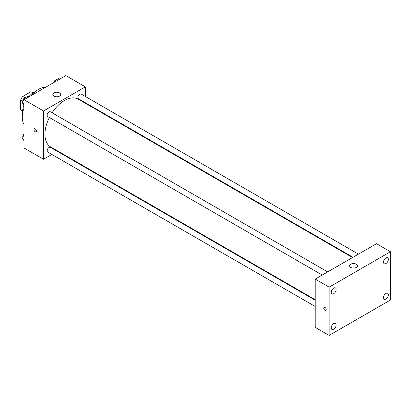 <?xml version="1.0" encoding="UTF-8"?>
<svg xmlns="http://www.w3.org/2000/svg" width="411" height="411" viewBox="0 0 411 411"><rect width="100%" height="100%" fill="white"/><g stroke="black" fill="none" stroke-linecap="round" stroke-linejoin="round"><path stroke-width="0.62" d="M24.953 97.736L22.733 96.457L30.907 91.735A10.583 6.108 120 0 1 32.109 92.167L33.24 92.819M22.667 110.898L20.55 109.675A10.583 6.108 120 0 0 21.526 110.502L22.651 111.15M20.55 109.675L20.55 100.233A10.583 6.108 120 0 1 22.733 96.457M22.769 101.517L20.55 100.233M33.024 92.958L30.907 91.735M22.687 112.922A15.762 9.099 -60 0 1 23.915 105.077M28.775 96.755A15.762 9.099 -60 0 1 34.786 91.961M24.033 124.605A22.656 13.08 -60 0 1 24.033 107.826M31.051 95.676A22.656 13.08 -60 0 1 45.58 87.286M51.853 154.449L43.54 159.247L24.033 147.986L24.033 99.724L65.832 75.593L85.334 86.855L85.334 96.457M57.751 151.043L57.293 151.31M49.351 117.484A27.583 15.926 120 0 0 44.933 134.315A27.583 15.926 120 0 0 50.645 146.943L315.216 299.691M352.551 257.543L78.229 99.164A27.583 15.926 120 0 0 52.069 112.773M85.334 102.735L85.334 103.264M43.54 159.247L43.54 110.985L85.334 86.855M358.449 254.137L81.178 94.057A2.718 1.572 120 0 0 79.082 94.787A2.718 1.572 120 0 0 77.895 97.52A2.718 1.572 120 0 0 78.46 98.768L353.013 257.276M315.216 300.22L50.414 147.338A2.718 1.572 120 0 0 48.318 148.068A2.718 1.572 120 0 0 47.131 150.801A2.718 1.572 120 0 0 47.697 152.049L315.216 306.498M322.25 275.041L47.697 116.529A2.718 1.572 -60 0 1 47.697 113.385A2.718 1.572 -60 0 1 50.414 111.818L327.685 271.897M43.54 110.985L24.033 99.724M53.985 96.107A3.94 2.276 180 0 1 52.834 94.499A3.94 2.276 180 0 1 56.775 92.223A3.94 2.276 180 0 1 60.715 94.499A3.94 2.276 180 0 1 58.28 96.6A3.94 2.276 180 0 1 53.985 96.107M36.399 130.996A1.726 0.997 60 0 1 36.04 131.787A1.726 0.997 60 0 1 34.319 130.79A1.726 0.997 60 0 1 34.319 128.797A1.726 0.997 60 0 1 35.644 129.26A1.726 0.997 60 0 1 36.399 130.996M36.04 131.782A1.726 0.997 60 0 1 34.319 130.79A1.726 0.997 60 0 1 34.319 128.797M315.216 327.362L315.216 279.1L376.517 243.708L390.45 251.753L390.45 300.015L329.149 335.407L315.216 327.362M329.149 335.407L329.149 287.145L315.216 279.1M326.19 309.565A1.726 0.997 60 0 1 325.831 310.356A1.726 0.997 60 0 1 324.104 309.36A1.726 0.997 60 0 1 324.104 307.366A1.726 0.997 60 0 1 325.435 307.829A1.726 0.997 60 0 1 326.19 309.565M329.149 287.145L390.45 251.753M356.316 267.438A3.94 2.276 180 0 1 352.022 267.931A3.94 2.276 180 0 1 349.591 265.83A3.94 2.276 180 0 1 353.532 263.554A3.94 2.276 180 0 1 357.472 265.83A3.94 2.276 180 0 1 356.316 267.438M385.924 257.918A3.452 1.993 120 0 0 383.484 262.146A3.452 1.993 120 0 0 384.198 263.723A3.452 1.993 120 0 0 387.65 261.73A3.452 1.993 120 0 0 387.65 257.748A3.452 1.993 120 0 0 385.924 257.918M333.675 288.08A3.452 1.993 120 0 0 331.235 292.308A3.452 1.993 120 0 0 331.949 293.891A3.452 1.993 120 0 0 335.402 291.897A3.452 1.993 120 0 0 335.402 287.911A3.452 1.993 120 0 0 333.675 288.08M333.675 323.601A3.452 1.993 120 0 0 331.235 327.829A3.452 1.993 120 0 0 331.949 329.411A3.452 1.993 120 0 0 335.402 327.418A3.452 1.993 120 0 0 335.402 323.431A3.452 1.993 120 0 0 333.675 323.601M385.924 293.439A3.452 1.993 120 0 0 383.484 297.667A3.452 1.993 120 0 0 384.198 299.249A3.452 1.993 120 0 0 387.65 297.256A3.452 1.993 120 0 0 387.65 293.269A3.452 1.993 120 0 0 385.924 293.439M325.831 310.351A1.726 0.997 60 0 1 324.109 309.36A1.726 0.997 60 0 1 324.109 307.366M24.033 105.247L22.446 102.991L24.259 98.327L27.876 96.236L28.976 96.873M24.033 103.906L22.446 102.991M25.359 98.959L24.259 98.327M25.487 97.613A2.718 1.572 120 0 0 22.749 101.204A2.718 1.572 120 0 0 22.867 101.902M54.386 82.2L55.017 80.566L58.639 78.475L59.739 79.112M56.122 81.198L55.017 80.566M56.25 79.852A2.718 1.572 120 0 0 53.625 82.642M24.033 140.768L22.446 138.512L24.033 134.423M24.033 139.427L22.446 138.512M24.033 133.894A2.718 1.572 120 0 0 22.749 136.724A2.718 1.572 120 0 0 22.867 137.423"/></g></svg>
